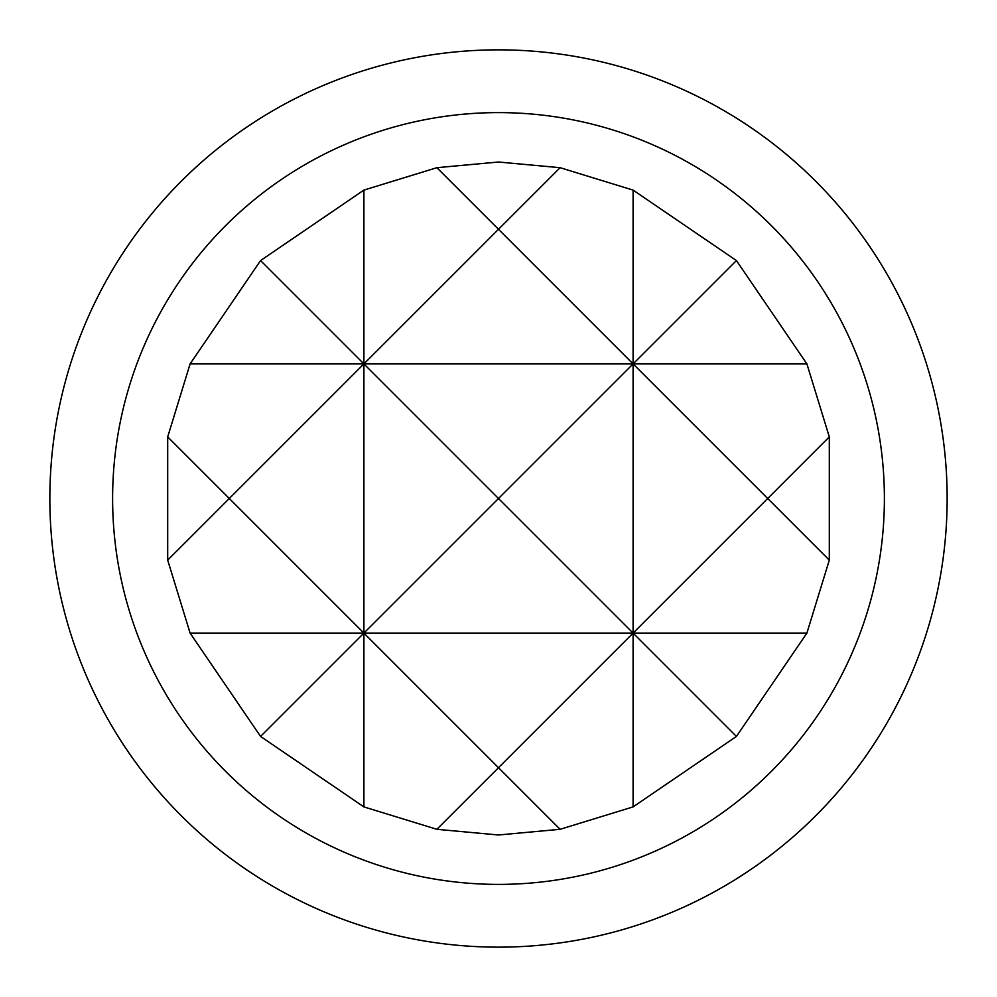 <?xml version="1.0" encoding="UTF-8"?>
<svg xmlns="http://www.w3.org/2000/svg" width="997" height="997" viewBox="0 0 997 997"><rect width="100%" height="100%" fill="white"/><g stroke="black" fill="none" stroke-linecap="round" stroke-linejoin="round"><path stroke-width="1.5" d="M363.905 190.103L260.566 260.566L190.103 363.905L167.695 436.885L167.695 560.115L190.103 633.095L260.566 736.434L363.905 806.897L436.885 829.305L498.5 834.988L560.115 829.305L633.095 806.897L736.434 736.434L806.897 633.095L829.305 560.115L829.305 436.885L806.897 363.905L736.434 260.566L633.095 190.103L560.115 167.695L498.5 162.013L436.885 167.695L363.905 190.103L363.905 633.095L498.5 498.5L633.095 633.095L767.69 498.5L633.095 363.905L633.095 806.897M498.5 884.389A385.889 385.889 0 0 0 884.389 498.5A385.889 385.889 0 0 0 498.5 112.611A385.889 385.889 0 0 0 112.611 498.5A385.889 385.889 0 0 0 498.5 884.389M498.5 947.15A448.65 448.65 0 0 0 947.15 498.5A448.65 448.65 0 0 0 498.5 49.85A448.65 448.65 0 0 0 49.85 498.5A448.65 448.65 0 0 0 498.5 947.15M633.095 190.103L633.095 363.905L498.5 498.5L363.905 363.905L229.31 498.5L363.905 633.095L363.905 806.897M560.115 167.695L498.5 229.31L633.095 363.905L736.434 260.566M260.566 260.566L363.905 363.905L498.5 229.31L436.885 167.695M736.434 736.434L633.095 633.095L498.5 767.69L560.115 829.305M829.305 436.885L767.69 498.5L829.305 560.115M436.885 829.305L498.5 767.69L363.905 633.095L260.566 736.434M167.695 560.115L229.31 498.5L167.695 436.885M190.103 363.905L806.897 363.905M190.103 633.095L806.897 633.095"/></g></svg>
